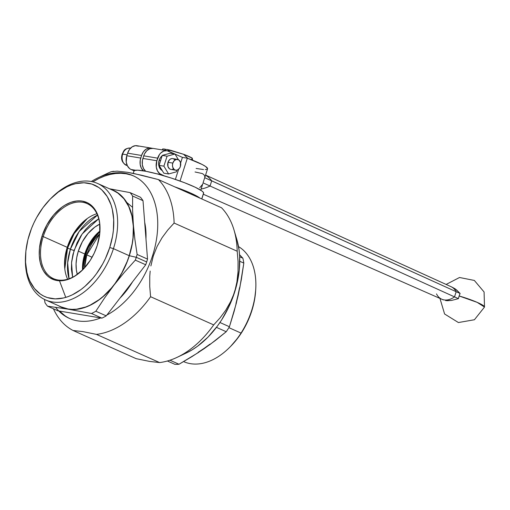<?xml version="1.0" encoding="UTF-8"?>
<svg xmlns="http://www.w3.org/2000/svg" width="510" height="510" viewBox="0 0 510 510"><rect width="100%" height="100%" fill="white"/><g stroke="black" fill="none" stroke-linecap="round" stroke-linejoin="round"><path stroke-width="0.76" d="M98.302 177.671A78.126 51.115 114.1 0 0 91.322 181.509A78.126 51.115 114.1 0 1 133.084 175.72A78.126 51.115 114.1 0 1 152.586 255.606A78.126 51.115 114.1 0 1 105.742 315.652A78.126 51.115 114.1 0 0 152.586 255.606L153.338 255.854L157.131 246.375L162.078 237.705L167.822 229.972L174.108 223.048A87.72 57.394 -65.9 0 0 158.412 179.571L141.678 175.261L127.302 172.272L117.141 171.162L111.231 171.711A87.72 57.394 -65.9 0 0 107.4 173.374L98.302 177.671A78.126 51.115 114.1 0 1 152.586 255.606L153.338 255.854L150.883 265.946L153.338 255.854L157.131 246.375L162.078 237.705L167.822 229.972L174.108 223.048L237.201 251.232L238.049 261.343L238.042 271.632L236.908 282.011L234.606 292.243A78.126 51.115 -65.9 0 0 236.863 239.566L233.988 229.921A87.72 57.394 114.1 0 1 237.201 251.232A87.72 57.394 -65.9 0 0 221.512 207.755A87.72 57.394 114.1 0 1 233.988 229.921M55.539 307.23A78.126 51.115 114.1 0 0 101.088 317.768A78.126 51.115 114.1 0 1 69.36 318.38M64.968 315.747L59.568 311.087A78.126 51.115 -65.9 0 0 69.966 318.642M130.904 174.962L125.983 173.763L120.832 173.285L115.509 173.515L110.058 174.458L104.531 176.109L98.985 178.449L92.852 181.84A78.126 51.115 -65.9 0 1 133.684 175.995M150.169 271.071L149.755 276.235L150.169 271.071M149.742 286.582L149.755 276.235L149.742 286.582L150.597 296.712L149.742 286.582M96.492 334.388A87.72 57.394 -65.9 0 0 150.597 296.712A87.72 57.394 114.1 0 1 96.492 334.388L159.592 362.572A87.72 57.394 -65.9 0 0 213.69 324.895L150.597 296.712L213.69 324.895A87.72 57.394 114.1 0 1 177.066 357.363A87.72 57.394 114.1 0 1 159.592 362.572L149.672 361.424L136.17 358.67L73.07 330.486L82.971 331.627L96.492 334.388L82.971 331.627L73.07 330.486A87.72 57.394 114.1 0 1 53.448 308.818A87.72 57.394 -65.9 0 0 73.07 330.486L136.17 358.67L149.672 361.424L159.592 362.572L96.492 334.388M117.141 171.162L127.302 172.272L134.066 173.553L158.412 179.571L221.512 207.755L158.412 179.571A87.72 57.394 114.1 0 1 174.108 223.048L237.201 251.232L238.049 261.343L238.042 271.632M219.988 317.959L213.69 324.895L219.988 317.959L225.758 310.182L219.988 317.959M228.34 305.987L225.758 310.182L230.66 301.582L228.34 305.987M177.066 357.363L186.169 353.067A78.126 51.115 -65.9 0 0 234.606 292.243L230.66 301.582M236.844 239.496L239.037 249.785L239.649 256.434L239.235 270.44L236.672 284.962L232.05 299.434L229.022 306.478L221.684 319.84L217.438 326.03L208.003 337.129L197.619 346.175L192.194 349.815L186.144 353.079M113.717 171.271L111.231 171.711M162.652 148.977L165.323 149.194A16.906 2.148 -162.3 0 0 162.652 148.977L162.142 149.908L162.652 148.977M167.452 150.813L170.895 150.354A16.906 2.148 -162.3 0 0 166.598 149.411L183.606 154.294L187.89 158.47L183.606 154.294L170.895 150.354L167.458 150.813M192.264 158.157L191.314 160L192.264 158.157L192.576 160.038L192.264 158.157A16.906 2.148 -162.3 0 0 183.606 154.294L192.264 158.157M165.138 149.812L165.323 149.194L165.138 149.812L166.598 149.411L165.138 149.812M201.794 198.951L203.617 193.252A36.548 4.647 -162.3 0 0 203.63 192.939L201.724 198.919L203.63 192.939A36.548 4.647 -162.3 0 0 169.078 177.352A36.548 4.647 -162.3 0 0 133.977 171.022L133.225 173.381M174.688 186.838A36.548 4.647 17.7 0 1 200.047 198.167L190.625 193.048L174.688 186.838M203.445 193.513L203.382 192.378L201.883 190.982L195.183 187.221L184.467 182.695L171.36 178.079L157.87 174.082L146.038 171.309L137.668 170.187L134.461 170.538L133.958 171.334M86.796 254.892L99.724 233.854A34.718 22.72 114.1 0 0 86.796 254.892L92.106 257.263L86.796 254.892A34.718 22.72 114.1 0 0 84.52 267.903L86.796 254.892M99.922 231.559L90.295 243.378L85.323 254.509L87.911 247.911L91.316 241.714L95.402 236.168L100.017 231.476M84.367 257.881L85.323 254.509L82.939 269.58L83.181 264.613L84.367 257.881M82.665 269.847A35.636 23.313 114.1 0 1 82.716 266.245A35.636 23.313 114.1 0 1 97.295 233.612A35.636 23.313 114.1 0 1 99.941 231.17A35.636 23.313 -65.9 0 0 82.665 269.847M172.673 158.584L171.06 158.75L169.562 159.713L168.007 162.307A5.482 4.086 99.5 0 0 170.888 169.403L175.695 170.206A5.482 4.086 -80.5 0 1 172.813 163.104L168.007 162.307L167.943 166.464L169.428 168.746L170.907 169.409M177.499 159.388L172.692 158.591A5.482 4.086 99.5 0 0 168.007 162.307L172.813 163.104A5.482 4.086 -80.5 0 1 177.499 159.388A5.482 4.086 -80.5 0 1 180.381 166.489A5.482 4.086 -80.5 0 1 175.695 170.206M162.339 170.608L160.357 169.046L159.056 166.54L158.629 163.468L159.145 160.299L160.624 160.548L159.145 160.299A8.224 6.133 99.5 0 0 162.225 170.55M127.054 165.527A8.861 6.604 -80.5 0 1 122.655 154.103L122.177 154.109L122.655 154.103A8.861 6.604 99.5 0 0 127.264 165.565M127.092 154.836L122.655 154.103L127.092 154.836M452.542 287.347L456.405 289.795L460.103 293.454L455.118 288.813L450.967 286.645A22.963 15.026 114.1 0 1 456.169 291.701L460.103 293.454L459.134 295.978A18.277 13.623 99.5 0 0 458.445 298.637L454.518 296.877L456.169 291.701L460.103 293.454A18.277 13.623 99.5 0 0 459.134 295.978L477.143 302.347L484.5 307.058A22.842 2.907 -162.3 0 0 459.134 295.978L458.445 298.637L451.484 300.441L446.805 300.721M443.337 299.925L441.724 299.204A22.006 14.395 114.1 0 1 436.496 293.881M445.581 300.581L451.484 300.441L458.445 298.637L454.518 296.877A22.006 14.395 114.1 0 1 441.724 299.204M446.122 284.44L459.523 277.497L474.345 280.443L484.086 291.988L484.5 307.065L474.415 319.751L458.413 322.543L444.592 313.988L439.958 298.426M441.845 299.255A22.006 14.395 -65.9 0 0 454.518 296.877L210.05 185.997L454.518 296.877L456.169 291.701L211.707 180.82L210.05 185.997A47.041 30.778 114.1 0 1 201.125 189.019A47.041 30.778 -65.9 0 0 210.05 185.997L203.05 182.873L204.956 176.913L204.708 177.69L456.169 291.701A22.963 15.026 -65.9 0 0 450.955 286.633M205.543 175.185A46.187 30.217 114.1 0 1 211.707 180.82L210.05 185.997L203.05 182.873L204.708 177.69L211.707 180.82A46.187 30.217 -65.9 0 0 205.543 175.185M207.589 168.753L205.728 166.572L202.234 164.52L187.329 158.196L180.036 181.044L187.329 158.196L182.421 157.38L174.994 154.065L182.421 157.38L187.329 158.196A32.895 4.182 -162.3 0 1 207.57 168.823L204.867 177.295M200.749 190.204L202.833 183.67M174.975 154.026L178.392 159.687L174.975 154.026L167.07 156.194L174.975 154.026L170.168 153.23L174.975 154.026M177.04 170.136L176.511 171.8L168.606 173.967L163.888 166.164L167.07 156.194L162.269 155.397L170.168 153.23L162.269 155.397L167.07 156.194L163.888 166.164L159.082 165.361L162.269 155.397L159.082 165.361L163.888 166.164L168.606 173.967L163.806 173.164L159.082 165.361L163.806 173.164L168.606 173.967L176.511 171.8L177.04 170.136M172.52 169.244L173.298 168.855M174.764 159.859L173.445 158.814M145.752 171.315L143.514 168.549L142.341 164.755L142.398 160.516L143.724 155.837L157.666 158.157A10.965 8.173 -80.5 0 1 167.038 150.724A10.965 8.173 -80.5 0 1 168.542 151.183L174.879 154.014L166.999 150.718L163.78 151.049L160.777 152.975L159.509 154.453L156.838 160.752L156.277 167.076L157.456 170.869L159.687 173.636L164.118 175.835L161.103 174.49L156.557 173.738L161.103 174.49A10.965 8.173 -80.5 0 1 156.838 160.752L142.902 158.431L144.515 153.88L146.842 150.654L149.838 148.729L153.064 148.397M175.389 179.418L178.634 169.263L175.389 179.418M180.616 163.041L182.421 157.38L180.616 163.041M162.116 155.856A8.224 6.133 99.5 0 0 159.145 160.299L160.523 157.52L162.562 155.55M164.768 154.708A8.224 6.133 99.5 0 0 163.5 155.053L164.94 154.689M152.439 148.499L149.29 147.996L146.121 149.143L143.406 151.77L141.563 155.48L140.237 160.153L140.173 164.392L141.353 168.185L143.59 170.952M126.799 155.748L126.238 162.072L127.417 165.865L129.648 168.631L131.064 169.492L134.079 170.837L131.064 169.492L135.609 170.244L131.064 169.492A10.965 8.173 99.5 0 1 126.799 155.748L127.627 153.159L126.799 155.748L140.734 158.068L126.799 155.748M138.503 146.179L135.354 145.675L132.186 146.823L129.47 149.449L127.627 153.159L141.563 155.48L140.734 158.068A10.965 8.173 -80.5 0 0 143.457 170.85M167.038 150.724L153.102 148.404A10.965 8.173 99.5 0 0 143.724 155.837L157.666 158.157L156.838 160.752L142.902 158.431A10.965 8.173 99.5 0 0 145.656 171.239M196.12 168.453L203.535 169.543M205.224 169.588L207.27 169.186M130.566 148.149L130.235 148.091A8.861 6.604 99.5 0 0 122.655 154.103A8.861 6.604 -80.5 0 1 130.496 148.142M150.934 148.047L136.999 145.726A10.965 8.173 99.5 0 0 127.627 153.159L141.563 155.48A10.965 8.173 -80.5 0 1 150.934 148.047A10.965 8.173 -80.5 0 1 151.999 148.321M180.381 166.489L180.444 162.333L178.959 160.044L176.677 159.362L174.369 160.516L172.813 163.104L172.469 165.221L172.75 167.267L174.235 169.549L175.714 170.206L177.327 170.047L179.463 168.345L180.381 166.489M195.049 171.978L202.145 173.508L203.892 174.573L204.956 176.913M202.578 184.359L199.678 187.795M43.216 236.602A41.119 26.902 -65.9 0 0 49.323 276.057A41.119 26.902 -65.9 0 0 82.92 269.599A41.119 26.902 114.1 0 1 53.48 278.651A41.119 26.902 114.1 0 1 43.216 236.602L67.237 247.337A41.119 26.902 -65.9 0 0 67.632 279.219A41.119 26.902 114.1 0 1 67.237 247.337A41.119 26.902 114.1 0 1 96.887 213.722A41.119 26.902 -65.9 0 0 67.237 247.337L43.216 236.602A41.119 26.902 114.1 0 1 87.019 203.566A41.119 26.902 114.1 0 1 99.922 231.534A41.119 26.902 -65.9 0 0 77.571 202.081A41.119 26.902 -65.9 0 0 43.216 236.602L41.986 236.226L43.216 236.602M97.251 245.425A42.03 27.502 114.1 0 1 82.748 269.771A42.03 27.502 114.1 0 1 48.297 276.605A42.03 27.502 114.1 0 1 41.986 236.226L39.493 247.949L39.27 255.491L40.213 262.465L42.292 268.604L43.726 271.288L47.334 275.757L49.47 277.497L54.296 279.901L59.715 280.8L62.577 280.678L68.487 279.276L74.434 276.407L82.939 269.58L90.302 260.272L94.248 253.087L97.251 245.425L99.743 233.701L99.641 222.583L98.124 215.998L96.951 213.046L93.827 207.965L89.773 204.153L87.439 202.77L82.295 201.106L79.522 200.851L76.659 200.972L70.756 202.368L64.808 205.243L61.888 207.207L53.684 214.933L46.856 224.891L41.986 236.226A42.03 27.502 114.1 0 1 77.195 200.921A42.03 27.502 114.1 0 1 99.941 231.285A42.03 27.502 114.1 0 1 97.251 245.425M77.29 274.38A34.718 22.72 114.1 0 1 78.336 251.111L84.768 253.986A34.718 22.72 -65.9 0 0 82.537 269.975L82.716 263.676L84.768 253.986L78.336 251.111L76.729 257.588L76.066 263.957L76.366 269.981L77.29 274.38M67.6 248.019L64.802 268.834A43.949 28.758 114.1 0 1 67.6 248.019L70.374 249.256A43.949 28.758 -65.9 0 0 69.067 278.753L67.658 262.758L70.374 249.256A2.741 0.351 -162.3 0 0 74.071 250.404L71.553 262.669L72.605 277.223L71.413 269.293L71.629 261.904L72.981 254.241L77.016 242.894L80.892 235.843L85.54 229.532L90.793 224.19L98.723 218.758L82.059 234.077L74.071 250.404A2.741 0.351 17.7 0 1 70.374 249.256L79.146 231.495L97.493 215.099A43.949 28.758 -65.9 0 0 70.374 249.256L67.6 248.019A43.949 28.758 114.1 0 1 87.267 218.541L74.199 233.567L67.6 248.019M135.322 260.132L145.72 264.773A72.184 47.226 -65.9 0 0 146.67 261.942L136.266 257.301A72.184 47.226 114.1 0 1 135.322 260.132A72.184 47.226 -65.9 0 0 136.266 257.301A72.184 47.226 -65.9 0 0 137.133 254.452L134.876 239.343L133.346 224.559A63.96 41.845 114.1 0 1 129.336 255.72L136.266 257.301L129.336 255.72A63.96 41.845 114.1 0 1 114.061 285.001L124.325 272.404L135.322 260.132L145.72 264.773L106.877 315.059L145.72 264.773A72.184 47.226 114.1 0 0 146.67 261.942A72.184 47.226 -65.9 0 0 147.53 259.099A72.184 47.226 114.1 0 1 146.67 261.942L136.266 257.301A72.184 47.226 114.1 0 0 137.133 254.452L134.876 239.343L133.346 224.559L132.613 210.133L132.606 196.025A72.184 47.226 -65.9 0 0 130.095 192.621L109.446 188.764L130.095 192.621A72.184 47.226 114.1 0 1 132.606 196.025L143.01 200.672L147.53 259.099L137.133 254.452L147.53 259.099L143.01 200.672A72.184 47.226 -65.9 0 0 140.499 197.268A72.184 47.226 114.1 0 1 143.01 200.672L132.606 196.025L132.613 210.133L133.518 232.056L132.9 239.84L131.497 247.771L129.336 255.72L126.461 263.549L122.91 271.122L118.753 278.313L114.061 285.001A63.96 41.845 114.1 0 1 67.996 309.156L91.519 313.497A72.184 47.226 -65.9 0 0 95.842 311.227L104.588 297.955L114.061 285.001L124.325 272.404L135.322 260.132M65.758 297.394L59.727 281.437M144.681 222.252A63.776 41.731 114.1 0 1 145.962 238.82A63.776 41.731 -65.9 0 0 144.681 222.252M61.238 306.931L68.053 308.983L72.254 309.372L76.602 309.188L85.565 307.065L90.091 305.159L99.016 299.733L103.339 296.265L111.467 288.003L115.203 283.286L121.826 272.895L127.13 261.573L129.215 255.701L113.443 248.65A63.776 41.731 -65.9 0 0 103.861 187.374A63.776 41.731 -65.9 0 0 51.593 197.746L50.554 198.785A61.034 39.933 114.1 0 1 100.578 188.866A61.034 39.933 114.1 0 1 109.752 247.509L113.443 248.65L129.215 255.701A63.776 41.731 -65.9 0 0 113.296 190.485L97.525 183.441A63.776 41.731 114.1 0 1 113.443 248.65A63.776 41.731 114.1 0 1 45.498 299.905A63.776 41.731 114.1 0 1 25.551 255.408M25.589 254.681L25.506 256.147A63.776 41.731 -65.9 0 0 60.014 302.22A63.776 41.731 -65.9 0 0 113.443 248.65L109.752 247.509A61.034 39.933 114.1 0 1 58.618 298.771A61.034 39.933 114.1 0 1 25.589 254.681A61.034 39.933 114.1 0 1 29.491 234.141A61.034 39.933 114.1 0 1 50.554 198.785M51.07 198.275A63.776 41.731 114.1 0 1 97.525 183.441M106.246 315.875A72.184 47.226 114.1 0 1 101.923 318.144L57.923 310.813L47.519 306.172L67.996 309.156A63.96 41.845 114.1 0 1 58.389 305.656L62.673 307.721L67.996 309.156L91.519 313.497L101.923 318.144L57.923 310.813L47.519 306.172L67.996 309.156L73.65 309.551L79.541 308.907L85.559 307.23L91.609 304.559L97.582 300.925L103.383 296.406L108.904 291.063L114.061 285.001L104.588 297.955L95.842 311.227A72.184 47.226 114.1 0 1 91.519 313.497L101.923 318.144A72.184 47.226 -65.9 0 0 106.246 315.875L95.842 311.227L106.246 315.875M110.409 189.191A63.96 41.845 114.1 0 1 133.346 224.559L132.39 217.477L130.662 210.93L128.189 205.033L125.014 199.875L121.195 195.559L116.803 192.149L110.409 189.191M45.007 302.762A72.184 47.226 -65.9 0 0 47.519 306.172A72.184 47.226 114.1 0 1 45.007 302.762L44.453 299.408L45.007 302.762M140.499 197.268L130.095 192.621L140.499 197.268M45.498 299.905L61.276 306.95A63.776 41.731 -65.9 0 0 129.215 255.701L132.166 243.805L132.995 237.902L133.333 226.465L131.899 215.883L128.756 206.563L124.013 198.855L117.861 193.073L113.258 190.466M109.752 247.509L105.385 258.634L102.676 263.963L96.333 273.908L92.763 278.422L84.979 286.333L80.848 289.648L72.305 294.837L67.97 296.667L63.654 297.955L55.233 298.879L47.366 297.566L43.739 296.087L40.354 294.079L34.47 288.539L29.931 281.169L28.229 276.879L26.922 272.244L25.551 262.121L25.876 251.169L27.878 239.827L31.486 228.518L33.851 223.017L36.561 217.687L42.904 207.742L50.273 199.072L58.389 192.002L66.938 186.807L71.266 184.983L75.582 183.696L84.003 182.771L91.87 184.084L98.883 187.572L101.981 190.096L107.221 196.579L111.008 204.765L112.315 209.4L113.685 219.529L113.367 230.475L112.57 236.13L109.752 247.509M79.847 314.466A63.776 41.731 -65.9 0 0 81.498 314.74A63.776 41.731 114.1 0 1 79.847 314.466M119.907 298.191A63.776 41.731 -65.9 0 0 132.536 281.845A63.776 41.731 114.1 0 1 119.907 298.191M132.562 207.309L126.741 202.444M99.724 224.145L94.777 227.141L88 233.529L82.359 241.753L78.336 251.111A34.718 22.72 114.1 0 1 99.724 224.145M97.136 234.243A44.772 29.293 114.1 0 1 99.393 231.642A44.772 29.293 -65.9 0 0 97.136 234.243M99.947 230.985L94.433 236.398L90.519 241.721L87.255 247.662L84.768 253.986A34.718 22.72 -65.9 0 1 99.947 230.985M229.666 347.342L230.705 346.296A61.034 39.933 -65.9 0 0 241.581 332.654L241.032 333.081A63.776 41.731 114.1 0 1 229.666 347.342A63.776 41.731 114.1 0 1 183.632 361.603L183.734 361.647A63.776 41.731 -65.9 0 0 241.032 333.081L228.875 327.649L241.032 333.081L241.581 332.654A61.034 39.933 -65.9 0 0 255.669 290.407L255.752 288.94A63.776 41.731 114.1 0 1 241.032 333.081A63.776 41.731 -65.9 0 0 238.54 246.623A63.776 41.731 114.1 0 1 255.752 288.94M235.971 303.546L239.84 287.595L243.818 263.09L239.751 261.273L243.818 263.09A72.184 47.226 -65.9 0 0 242.868 258.181L239.413 254.579L242.868 258.181A72.184 47.226 114.1 0 1 243.818 263.09L241.345 279.505L238.144 295.596L234.147 311.336L229.423 326.744A72.184 47.226 114.1 0 1 226.23 331.729L215.551 340.361L204.14 348.668L191.938 356.624L179.01 364.255A72.184 47.226 114.1 0 1 174.86 364.325A72.184 47.226 -65.9 0 0 179.01 364.255L169.964 360.213L179.01 364.255L198.141 352.69L209.948 344.167M242.868 258.181L239.662 256.753L242.868 258.181M239.56 287.666L236.245 303.507L229.423 326.744L219.931 322.505L229.423 326.744A72.184 47.226 -65.9 0 1 226.23 331.729L209.941 344.562L198.167 352.282M216.444 327.356L226.23 331.729L216.444 327.356M167.407 360.997L174.86 364.325L167.407 360.997M230.692 346.309L238.253 337.48L241.581 332.654L247.331 322.224L249.709 316.729L253.336 305.426L254.56 299.727L255.669 290.343M82.665 267.501L87.471 248.803L98.194 232.738M127.321 165.578C122.26 163.372 120.545 159.547 122.177 154.109C123.917 151.087 123.758 148.359 130.235 148.091M205.581 175.064L451.031 286.671M203.305 194.221L441.768 299.223M83.092 269.427L82.748 269.771M99.909 231.776L99.941 231.285"/></g></svg>
